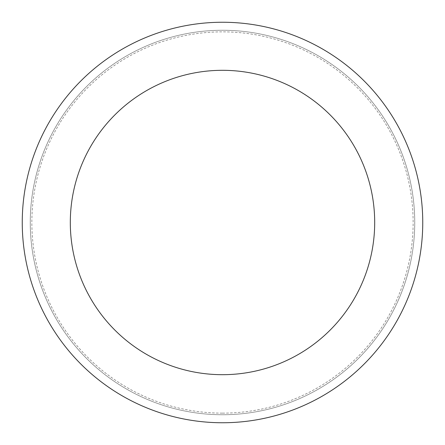 <?xml version="1.0" encoding="UTF-8"?>
<svg xmlns="http://www.w3.org/2000/svg" width="445" height="445" viewBox="0 0 445 445"><rect width="100%" height="100%" fill="white"/><g stroke="black" fill="none" stroke-linecap="round" stroke-linejoin="round"><path stroke-width="0.33" stroke-dasharray="2.23 1.67" d="M222.5 30.26A192.24 192.24 0 0 0 30.26 222.5A192.24 192.24 0 0 0 222.5 414.74A192.24 192.24 0 0 0 414.74 222.5A192.24 192.24 0 0 0 222.5 30.26A192.24 192.24 0 0 0 30.26 222.5A192.24 192.24 0 0 0 222.5 414.74A192.24 192.24 0 0 0 414.74 222.5A192.24 192.24 0 0 0 222.5 30.26A192.24 192.24 0 0 0 30.26 222.5A192.24 192.24 0 0 0 222.5 414.74A192.24 192.24 0 0 0 414.74 222.5A192.24 192.24 0 0 0 222.5 30.26A192.24 192.24 0 0 0 30.26 222.5A192.24 192.24 0 0 0 222.5 414.74A192.24 192.24 0 0 0 414.74 222.5A192.24 192.24 0 0 0 222.5 30.26M222.5 413.138A190.638 190.638 0 0 0 413.138 222.5A190.638 190.638 0 0 0 222.5 31.862A190.638 190.638 0 0 0 31.862 222.5A190.638 190.638 0 0 0 222.5 413.138M222.5 422.75A200.25 200.25 0 0 0 422.75 222.5A200.25 200.25 0 0 0 222.5 22.25A200.25 200.25 0 0 0 22.25 222.5A200.25 200.25 0 0 0 222.5 422.75"/><path stroke-width="0.67" d="M222.5 374.69A152.19 152.19 0 0 0 374.69 222.5A152.19 152.19 0 0 0 222.5 70.31A152.19 152.19 0 0 0 70.31 222.5A152.19 152.19 0 0 0 222.5 374.69M222.5 422.75A200.25 200.25 0 0 0 422.75 222.5A200.25 200.25 0 0 0 222.5 22.25A200.25 200.25 0 0 0 22.25 222.5A200.25 200.25 0 0 0 222.5 422.75"/></g></svg>
